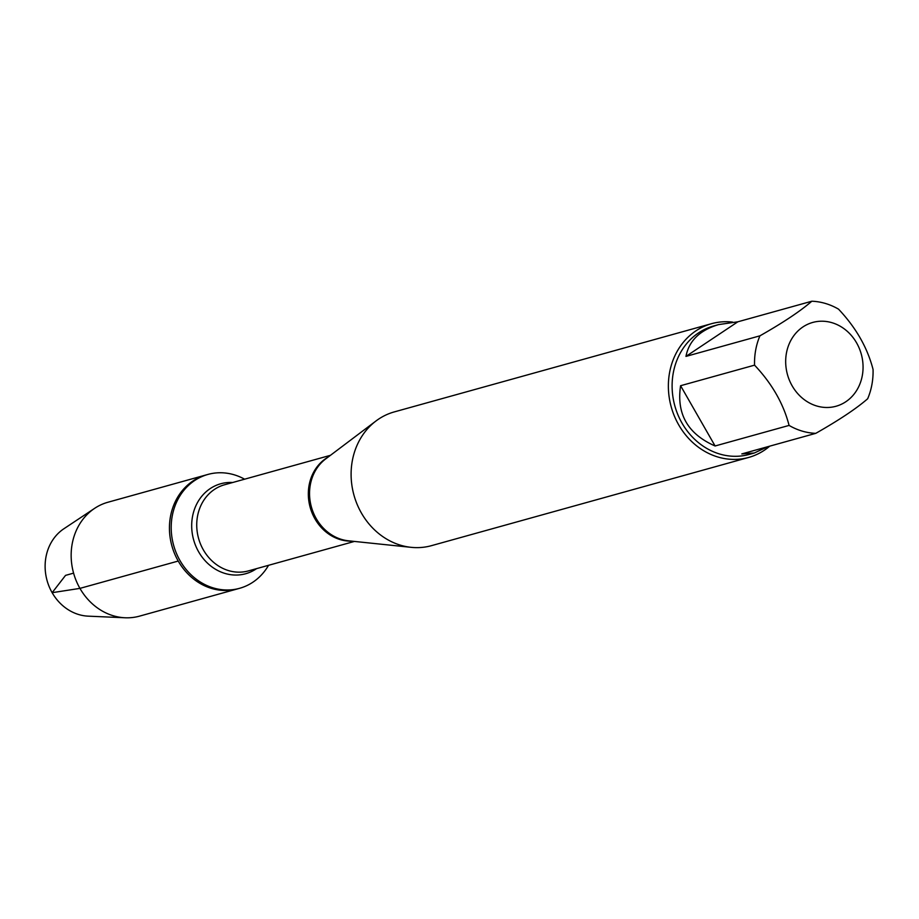 <?xml version="1.0" encoding="UTF-8"?>
<svg xmlns="http://www.w3.org/2000/svg" width="919" height="919" viewBox="0 0 919 919"><rect width="100%" height="100%" fill="white"/><g stroke="black" fill="none" stroke-linecap="round" stroke-linejoin="round"><path stroke-width="1.38" d="M268.543 565.311A59.103 52.038 -105.5 0 1 239.595 588.309A59.103 52.038 -105.5 0 1 179.986 560.556A59.103 52.038 -105.5 0 1 207.924 474.434A59.103 52.038 -105.5 0 1 244.592 479.19M178.229 561.049A59.103 52.038 74.5 0 0 237.837 588.803A59.103 52.038 -105.5 0 1 171.876 545.806A59.103 52.038 -105.5 0 1 206.166 474.928A59.103 52.038 74.5 0 0 178.229 561.049L79.942 588.378L52.142 592.686L65.548 575.374L73.589 573.134M711.513 323.695L394.251 411.919A69.407 61.114 74.5 0 0 375.997 420.971A69.407 61.114 74.5 0 0 353.964 495.169A69.407 61.114 74.5 0 0 411.138 547.333A69.407 61.114 74.5 0 0 431.448 545.668L748.709 457.432A69.407 61.114 -105.5 0 1 678.693 424.842A69.407 61.114 -105.5 0 1 711.513 323.695A69.407 61.114 -105.5 0 1 732.638 322.109M769.731 446.152A69.407 61.114 -105.5 0 1 748.709 457.432M856.588 342.867A43.492 38.299 74.5 0 0 794.958 334.229A43.492 38.299 74.5 0 0 808.226 402.292A43.492 38.299 74.5 0 0 853.785 394.469A43.492 38.299 74.5 0 0 856.588 342.867M737.854 321.799L718.624 324.591C699.853 330.197 688.963 340.8 685.965 356.4L737.854 321.799L811.822 301.225C800.438 311.116 783.137 322.649 759.933 335.826A66.639 58.667 74.5 0 0 754.556 365.153C771.971 383.602 783.482 403.694 789.076 425.417A66.639 58.667 74.5 0 0 815.785 433.343C838.99 420.167 856.29 408.645 867.674 398.754A66.639 58.667 74.5 0 0 873.05 369.427C867.456 347.704 855.945 327.612 838.542 309.163A66.639 58.667 74.5 0 0 811.822 301.225M685.965 356.4L759.933 335.826M680.588 385.716C676.338 413.975 687.837 434.067 715.097 445.979L680.588 385.716L754.556 365.153M715.097 445.979L789.076 425.417M815.785 433.343L741.817 453.917L754.338 452.987L767.698 446.726M754.338 452.987L749.226 454.411A66.639 58.667 -105.5 0 1 674.856 405.934A66.639 58.667 -105.5 0 1 713.523 326.015L718.624 324.591M239.595 588.309L139.562 616.132A59.103 52.038 -105.5 0 1 125.122 617.775A59.103 52.038 -105.5 0 1 73.589 573.134A59.103 52.038 -105.5 0 1 94.68 508.31A59.103 52.038 -105.5 0 1 107.891 502.256L207.924 474.434M94.68 508.31L63.905 528.747A47.191 41.55 74.5 0 0 52.142 592.686A47.191 41.55 74.5 0 0 88.224 616.155L125.122 617.775M375.997 420.971L325.671 458.926A44.974 39.597 74.5 0 0 316.239 518.603A44.974 39.597 74.5 0 0 348.439 540.809L411.138 547.333M351.472 541.13A44.698 39.356 -105.5 0 1 314.976 518.879A44.698 39.356 -105.5 0 1 328.106 457.099M330.461 455.319L224.5 484.784A44.698 39.356 74.5 0 0 203.375 549.907A44.698 39.356 74.5 0 0 248.452 570.894L354.412 541.429M256.596 568.631A46.674 41.091 -105.5 0 1 198.63 551.802A46.674 41.091 -105.5 0 1 196.482 504.508A46.674 41.091 -105.5 0 1 232.656 482.509"/></g></svg>
